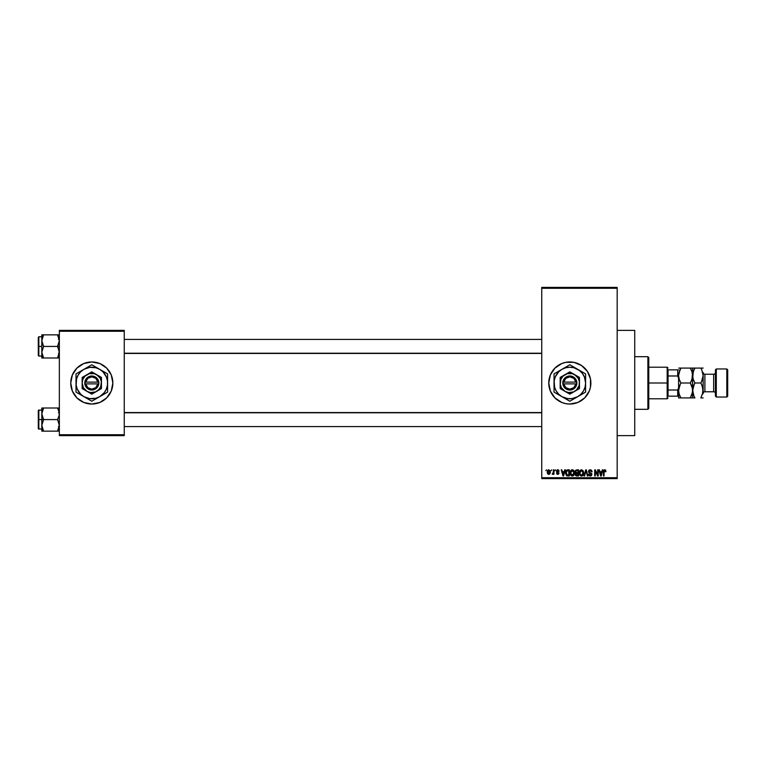 <?xml version="1.0" encoding="UTF-8"?>
<svg xmlns="http://www.w3.org/2000/svg" width="766" height="766" viewBox="0 0 766 766"><rect width="100%" height="100%" fill="white"/><g stroke="black" fill="none" stroke-linecap="round" stroke-linejoin="round"><path stroke-width="1.15" d="M577.861 363.544A21.046 21.046 0 0 0 565.729 362.347L573.925 362.356L581.518 365.497L587.321 371.309L590.471 378.892L590.471 387.108L589.274 391.053L584.707 397.889L577.88 402.447L569.818 404.046A21.046 21.046 0 0 1 548.772 383A21.046 21.046 0 0 1 569.818 361.954A21.046 21.046 0 0 1 590.873 383A21.046 21.046 0 0 1 569.818 404.046L565.72 403.644A21.046 21.046 0 0 0 577.861 402.456M565.701 362.356A21.046 21.046 0 0 0 565.701 403.644M617.185 435.624L634.727 435.624L634.727 330.376L617.185 330.376L634.727 330.376L634.727 435.624L617.185 435.624M91.805 361.954A21.046 21.046 0 0 0 70.75 383A21.046 21.046 0 0 0 91.805 404.046A21.046 21.046 0 0 1 70.75 383A21.046 21.046 0 0 1 91.805 361.954L99.858 363.553L106.685 368.111L111.252 374.947L112.851 383L111.252 391.053L106.685 397.889L99.858 402.447L91.805 404.046L83.743 402.447L76.916 397.889L72.358 391.053L70.75 383L72.358 374.947L76.916 368.111L83.743 363.553L91.805 361.954A21.046 21.046 0 0 1 112.851 383A21.046 21.046 0 0 1 91.805 404.046A21.046 21.046 0 0 0 112.851 383A21.046 21.046 0 0 0 91.805 361.954M541.753 288.275L541.753 477.725L617.185 477.725L617.185 288.275L541.753 288.275L541.753 287.394L617.185 287.394L617.185 288.275L617.185 287.394L541.753 287.394L541.753 478.606L617.185 478.606L617.185 288.275L541.753 288.275M551.166 470.707L551.721 469.836L551.166 470.707M552.803 474.374L553.397 473.589L552.2 474.135L553.291 473.062L553.397 469.836L553.952 469.836L553.952 474.298L553.397 473.589L552.2 474.135L553.397 472.143L552.2 474.135L553.397 473.589L553.952 474.298L553.952 469.836L553.397 469.836L553.952 469.836L553.952 474.298L553.397 474.298M554.996 470.707L555.551 469.836L554.996 470.707M556.422 471.195L557.227 469.845L558.586 470.008L559.142 471.186L557.734 470.391L556.987 471.195L559.056 473.235L558.299 474.298L556.872 474.03L556.509 473.101L557.782 473.742L558.491 473.091L556.796 472.191L556.422 471.195L558.5 473.197L557.782 473.742L556.509 473.101L557.801 474.374L559.056 473.101L556.987 471.08L557.734 470.391L559.142 471.186L557.772 469.75L556.432 471.052M564.695 469.836L564.207 471.665L564.695 469.836L565.279 469.836L563.575 475.973L562.991 475.973L561.21 469.836L561.794 469.836L562.282 471.665L564.207 471.665L562.282 471.665L561.794 469.836L561.21 469.836L562.991 475.973L563.575 475.973L565.279 469.836L564.695 469.836L565.279 469.836L563.575 475.973L562.991 475.973L561.21 469.836L561.794 469.836M572.298 469.75L573.6 470.324L574.318 471.732L573.868 475.159L572.824 475.973L571.292 475.743L570.143 472.612L570.833 470.496L572.298 469.75L570.699 470.688L570.143 472.9L572.288 476.05C573.849 475.638 574.567 474.566 574.443 472.823L573.897 470.717L572.422 469.759M581.461 469.75L583.07 470.717L583.615 472.823L582.878 475.37L580.685 475.877L579.412 473.953L579.862 470.688L581.461 469.75L579.862 470.688L579.307 472.9L581.461 476.05C583.022 475.638 583.74 474.566 583.615 472.823L583.07 470.717L581.586 469.759M604.403 469.797L605.533 470.085L605.944 471.665L605.389 471.751L604.996 470.544L604.192 470.745L604.029 475.973L603.474 475.973L603.665 470.458L604.738 469.75L603.474 471.808L603.474 475.973L604.029 475.973L604.106 470.937L604.709 470.468L605.944 471.665L605.609 470.19L605.944 471.665L605.379 471.55M565.72 403.644L561.765 402.447L554.938 397.889L550.371 391.053L548.772 383L550.371 374.947L554.938 368.111L561.765 363.553L565.72 362.356M602.325 469.836L601.846 471.665L602.325 469.836L602.909 469.836L601.214 475.973L600.63 475.973L598.849 469.836L599.433 469.836L599.912 471.665L601.846 471.665L599.912 471.665L599.433 469.836L598.849 469.836L600.63 475.973L601.214 475.973L602.909 469.836L602.325 469.836L602.909 469.836L601.214 475.973L600.63 475.973L598.849 469.836L599.433 469.836M597.652 469.836L597.652 474.748L597.652 469.836L598.208 469.836L598.208 475.973L597.614 475.973L595.259 471.052L595.259 475.973L594.703 475.973L594.703 469.836L595.297 469.836L597.652 474.748L595.297 469.836L594.703 469.836L594.703 475.973L595.259 475.973L595.259 471.052L597.614 475.973L598.208 475.973L598.208 469.836L597.652 469.836L598.208 469.836L598.208 475.973L597.614 475.973M588.642 474.221L590.299 475.332L591.352 474.345L588.48 471.53L589.217 470.027L591.16 469.989L592.061 471.636L591.515 471.904L590.442 470.496L589.111 471.1L589.293 472.201L591.888 474.068L591.486 475.571L590.146 476.04L589.073 475.523L588.642 474.221L590.509 475.322L591.266 473.867L588.958 472.746L588.48 471.53L589.332 472.995L591.18 473.723L590.299 475.332L588.642 474.221L590.318 476.05L591.907 474.374L589.035 471.521L590.174 470.468L592.07 471.827L590.222 469.75L588.489 471.358M583.989 475.973L585.741 469.836L586.287 469.836L587.943 475.973L587.369 475.973L586.047 470.554L584.573 475.973L583.989 475.973L584.573 475.973L586.047 470.554L587.369 475.973L587.943 475.973L586.287 469.836L585.741 469.836L586.287 469.836L587.943 475.973L587.369 475.973L586.047 470.554L584.573 475.973L583.989 475.973L585.741 469.836L583.989 475.973M575.256 474.24L575.85 473.139L575.084 471.636L575.505 470.314L578.512 469.836L578.512 475.973L575.659 475.562L575.256 474.24L575.85 473.139L575.084 471.636L575.85 473.139L575.247 474.432L576.779 475.973L578.512 475.973L578.512 469.836L576.788 469.836L578.512 469.836L578.512 475.973L576.779 475.973M566.026 470.822L567.711 469.836C566.151 470.152 565.452 471.186 565.595 472.938L566.467 470.228L569.339 469.836L569.339 475.973L566.524 475.657L565.595 473.149L566.897 475.858L569.339 475.973L569.339 469.836L567.711 469.836L569.339 469.836L569.339 475.973M547.259 472.115L548.178 469.912L550.055 470.554L550.304 472.842L549.548 474.164L548.083 474.164L547.317 472.881L547.259 472.115L548.81 474.374L550.371 472.067L548.81 469.75L547.259 472.115M545.899 470.707L546.455 469.836L545.899 470.707M59.346 330.376L124.255 330.376L124.255 331.247L59.346 331.247L59.346 434.753L124.255 434.753L124.255 330.376L59.346 330.376L59.346 331.247L59.346 330.376M59.346 435.624L124.255 435.624L124.255 331.247L59.346 331.247L59.346 435.624L59.346 434.753L124.255 434.753L124.255 435.624L59.346 435.624M541.753 478.606L541.753 477.725L617.185 477.725L617.185 478.606L541.753 478.606M577.89 402.437A21.046 21.046 0 0 0 577.89 363.563M604.757 470.468L605.389 471.751L604.709 470.468L604.029 471.76L604.709 470.468L604.087 471.033M604.029 475.973L603.474 475.973L603.474 471.808M605.609 470.19L604.738 469.75L605.657 470.267M601.138 474.173L601.655 472.383L600.879 475.332L600.104 472.383L601.655 472.383L600.104 472.383L600.563 474.068M595.259 475.973L594.703 475.973L594.703 469.836L595.297 469.836M591.879 470.841L592.032 471.387M592.07 471.827L591.151 470.889M590.442 470.496L589.743 470.525M590.174 470.468L589.159 472.019M591.687 473.484L591.888 474.068M591.907 474.374L590.481 476.05M589.964 475.293L589.207 474.25M591.342 474.489L590.509 475.322M590.739 475.274L591.285 474.748M591.218 473.79L590.002 473.235M588.738 470.535L589.494 469.884M589.399 473.034L589.925 473.206M583.319 471.214L583.558 472.086M583.596 473.388L583.529 473.876M583.596 473.359L583.05 475.15M582.878 475.37L581.461 476.05M579.929 475.207L579.364 473.694M579.316 472.612L579.718 470.937M579.785 470.812L580.341 470.142M581.997 475.973L582.476 475.734M581.346 475.332L582.246 475.083M580.456 474.872L581.231 475.313M580.053 471.617L580.101 474.307L579.872 472.919L581.471 470.468L583.06 472.814L582.399 474.949L583.06 472.814L581.451 475.332L580.322 474.709M581.365 470.477L582.361 470.822L580.542 470.841L579.872 473.091L580.101 474.307L581.557 475.332M583.041 472.421L582.237 470.726M582.878 471.626L582.495 470.966M576.472 475.954L575.477 475.313M575.85 473.139L575.247 474.432L575.85 473.139L575.094 471.454M575.649 473.024L575.247 472.507M576.788 469.836L575.084 471.636M575.668 471.329L575.975 472.478L576.855 472.699L575.639 471.626L576.195 470.63L575.659 471.866M576.262 470.602L575.649 471.483M576.654 475.246L575.812 474.192L576.223 475.159L577.957 475.255L575.802 474.326L576.319 473.484L575.821 474.547M577.957 473.417L577.957 475.255L577.957 473.417L576.319 473.484L575.802 474.326L576.319 473.484L575.802 474.326L576.319 473.484L577.957 473.417M576.338 470.583L577.957 470.554L577.957 472.699L576.855 472.699L577.957 472.699L577.957 470.554L576.128 470.659M576.903 473.417L575.917 473.809M574.155 471.214L574.328 471.732M574.423 473.388L574.366 473.876M574.356 473.905L573.868 475.159M573.705 475.37L573.045 475.887M573.523 475.562L572.566 476.031M570.766 475.217L570.191 473.694M570.143 472.612L570.277 471.674M571.379 469.998L572.039 469.769M572.537 469.769L573.227 470.018M572.173 475.332L573.073 475.083M571.292 474.872L572.058 475.313M570.881 471.617L570.938 474.307L570.699 472.919L572.298 470.468L573.887 472.814L573.236 474.949L573.887 472.814L572.288 475.332L571.149 474.709M572.192 470.477L573.188 470.822L571.379 470.841L570.708 473.273L572.394 475.332M573.878 472.421L573.073 470.726M573.715 471.626L573.332 470.966M565.605 473.359L565.691 474.03M565.614 472.45L565.681 471.875M566.256 473.991L566.476 474.594M566.409 474.451L568.784 475.255L568.784 470.554L566.38 471.444L568.784 470.554L568.784 475.255L567.003 475.131L566.294 471.693M566.581 471.042L566.16 473.254M567.558 470.563L566.907 470.736M566.553 474.719L567.798 475.255M567.673 470.554L566.38 471.444L566.17 472.565M563.498 474.173L564.025 472.383L563.498 474.173M563.24 475.332L562.464 472.383L563.297 475.044M562.464 472.383L564.025 472.383L562.464 472.383M559.142 471.186L557.734 470.391L556.987 471.08L558.175 471.913M558.577 471.272L557.734 470.391L558.577 471.272L557.734 470.391L557.131 471.492L556.997 470.937M557.907 470.401L556.987 471.08M556.509 473.101L557.782 473.742L558.318 472.823M558.5 473.197L557.782 473.742L558.5 473.197L557.782 473.742L557.064 473.024L557.782 473.742L557.064 473.024L557.782 473.742L557.064 473.024L557.782 473.742L558.491 473.264M552.726 474.374L552.2 474.135M552.765 473.58L553.397 472.143L553.291 473.062M553.397 469.836L553.397 472.143M548.619 474.365L547.68 473.761M547.546 470.573L547.317 471.32M548.303 470.583L548.092 473.311M547.996 473.129L548.829 473.742L549.806 472.067L548.829 473.742L549.413 473.455L549.672 471.109M548.695 473.733L547.814 472.067L548.667 470.401L549.797 471.799M549.768 471.521L549.442 470.707M600.927 475.044L601.061 474.46M562.933 474.068L563.096 474.7M547.824 471.799L547.824 472.344M647.883 356.688L648.764 357.569L648.764 408.431L647.883 409.312L634.727 409.312L647.883 409.312L647.883 356.688L634.727 356.688L647.883 356.688L647.883 409.312L648.764 408.431L648.764 357.569L647.883 356.688M41.938 415.306L41.804 419.577L43.595 419.577L41.804 413.784L43.595 408L57.555 408L59.221 412.261L59.221 415.287L57.555 419.577L43.595 419.577L41.938 415.306M38.827 419.577L38.827 409.925L38.827 419.577L41.804 419.577L41.804 425.36L43.595 419.577L57.555 419.577L59.346 425.36L57.555 431.153L43.595 431.153L41.804 425.36L41.804 431.153L42.877 431.153L41.804 431.153L41.804 425.36L43.595 419.577L38.827 419.577L38.827 429.219L38.827 419.577L38.3 419.577L38.827 419.577M38.3 410.452L38.3 419.577L38.3 410.452L41.804 409.925M42.829 429.669L43.595 431.153L42.877 431.153L43.595 431.153L42.829 429.669L43.595 431.153L42.312 431.153L58.283 431.153L57.555 431.153L59.221 426.873L57.555 431.153L58.283 429.774L57.555 431.153L58.283 431.153M41.891 426.595L41.804 413.784L42.877 409.379L41.891 412.558M59.26 412.558L58.848 410.806L59.221 415.287L57.555 419.577L59.221 423.837L58.848 428.338M59.221 408L57.555 408L59.221 412.261M57.555 408L58.283 409.379L57.555 408L58.283 408L43.595 408L42.877 409.379L43.595 408L41.804 408L42.877 408L41.804 408L41.804 413.784L41.804 408L43.595 408L41.938 412.261M38.3 428.701L38.3 419.577L38.3 428.701L41.804 429.219M42.302 428.338L41.938 426.882M58.848 410.815L58.331 409.484M541.753 412.778L124.255 412.778L541.753 412.778M124.255 353.222L541.753 353.222L124.255 353.222M668.057 369.844L668.057 375.982L668.057 369.844L677.709 369.844L668.057 369.844M668.057 383L668.057 375.982L668.057 390.018L668.057 383L667.176 383L668.057 383M648.764 367.211L667.176 367.211L667.176 383L667.176 367.211L668.057 368.092M648.764 383L667.176 383L648.764 383M668.057 396.156L668.057 390.018L668.057 396.156L678.58 396.156L677.709 396.156L677.709 390.018L668.057 390.018L677.709 390.018L677.709 396.156L668.057 396.156M648.764 398.789L667.176 398.789L667.176 383L667.176 398.789L668.057 397.908M678.58 369.844L677.709 369.844L677.709 375.982L678.58 378.117L677.709 375.982L677.709 369.844L678.58 369.844M668.057 375.982L677.709 375.982L668.057 375.982M678.58 387.883L677.709 390.018L678.58 387.883M58.331 336.331L57.555 334.847L58.283 336.226L57.555 334.847L59.346 334.847L57.555 334.847L59.346 340.64L57.555 346.423L59.346 346.423L57.555 346.423L59.346 352.216L57.555 358L58.848 355.194L57.555 358L43.595 358L41.804 352.216L43.595 346.423L41.804 340.64L43.595 334.847L42.877 336.226L43.595 334.847L41.804 334.847L57.555 334.847L43.595 334.847L41.938 339.118M41.804 356.075L38.827 356.075L38.827 346.423L38.3 346.423L38.3 355.548L38.3 337.299L38.3 346.423L38.827 346.423L38.827 356.075L38.3 355.548M41.891 339.405L41.804 352.216L43.595 346.423L57.555 346.423L43.595 346.423L41.938 342.163L41.804 334.847L41.804 346.423L38.827 346.423L41.804 346.423L41.804 358L59.221 358M41.891 353.442L41.804 358M43.595 358L42.829 356.516L43.595 358L42.877 358L43.595 358L41.938 353.739M59.221 339.137L58.283 336.226L59.346 340.64L57.555 346.423L59.221 350.694L58.848 355.185M41.804 336.781L38.827 336.781L38.827 346.423L38.827 336.781L38.3 337.299M42.302 355.185L42.829 356.516M57.555 358L58.283 356.621L57.555 358L58.848 358M43.595 408L42.312 410.806M42.877 334.847L43.595 334.847L42.312 337.653M58.848 337.643L59.221 339.118M716.296 368.963L715.425 369.844L715.425 396.156L716.296 397.037L716.296 368.963L716.296 397.037L726.819 397.037L727.7 396.156L727.7 369.844L726.819 368.963L726.819 397.037L726.819 368.963L716.296 368.963L726.819 368.963L727.7 369.844L727.7 396.156L726.819 397.037L716.296 397.037L715.425 396.156L715.425 369.844L716.296 368.963M704.892 374.229A1.752 1.752 0 0 1 703.14 372.477L703.14 393.542A1.752 1.752 0 0 1 704.892 391.771L713.663 391.771A1.752 1.752 0 0 1 715.425 393.523A1.752 1.752 0 0 0 713.663 391.771L713.663 374.229L704.892 374.229L704.892 391.771A1.752 1.752 0 0 0 703.14 393.523L703.14 372.458A1.752 1.752 0 0 0 704.892 374.229L713.663 374.229A1.752 1.752 0 0 0 715.425 372.477A1.752 1.752 0 0 1 713.663 374.229L713.663 391.771L704.892 391.771L704.892 374.229M692.445 368.092L680.888 368.092L678.753 373.588L678.58 375.541L679.222 371.721L680.888 368.092L690.31 368.092L691.966 371.692L692.617 375.541L691.976 379.371L690.31 383L680.888 383L679.231 379.4L678.58 375.541L679.231 379.381M680.265 384.159L678.58 390.459L679.222 386.629L680.888 383L690.31 383L692.445 388.496L692.454 392.384L690.31 397.908L680.888 397.908L679.231 394.308L678.58 390.459L678.58 397.908L692.617 397.908L690.31 397.908L692.445 392.412L691.966 394.298L692.617 390.459L692.234 387.5M693.996 397.908L694.925 397.908L693.996 396.137L694.925 397.908L692.617 397.908L693.996 397.908L692.617 397.908L692.617 390.459L692.617 397.908L690.31 397.908L691.966 394.308L690.31 397.908M679.892 395.993L680.888 397.908L678.58 397.908L678.753 388.506L679.959 384.781L679.231 386.619M679.231 397.908L680.888 397.908L679.231 394.308L678.58 390.459L678.58 375.541L679.959 369.873L678.753 373.597M690.31 383L691.238 381.229L690.31 383L691.966 386.6M679.892 381.075L679.231 379.4M690.932 381.841L692.445 377.504L692.445 373.597L691.976 379.371M692.234 372.592L692.617 375.541L692.617 368.092L692.617 375.541L693.259 371.721L694.925 368.092L692.78 368.092M691.305 370.007L692.196 372.439M678.753 368.092L680.888 368.092L679.959 368.092L680.888 368.092L679.959 369.863L680.888 368.092M691.966 379.4L692.445 377.504M692.196 387.366L691.976 386.629M693.929 396.003L692.617 390.459L692.617 375.541L692.454 392.384M691.238 368.092L690.31 368.092M679.902 381.104L680.888 383M679.231 386.6L678.753 388.496M678.58 375.541L678.58 390.459M694.293 384.159L692.617 390.459L693.259 386.629L694.925 383L693.268 379.4L692.617 375.541L692.78 377.494L693.259 371.702L692.617 375.541L693.038 378.634M693.038 393.561L692.78 388.515L693.996 384.781L693.259 386.619M701.828 369.997L703.14 375.541L702.499 379.371L700.833 383L694.925 383L693.996 384.771L694.925 383L693.268 379.4M694.044 369.758L692.78 373.597M701.828 370.007L700.833 368.092L702.977 368.092L700.833 368.092L701.761 369.863L700.833 368.092L693.996 368.092L703.14 368.092M694.925 383L700.833 383L702.489 386.6L702.977 392.384L700.833 397.908L703.14 397.908L700.833 397.908L702.968 392.412L702.977 388.506L702.489 394.308L702.977 392.403M702.719 387.366L702.499 386.61M701.819 384.896L703.14 390.459M701.465 381.841L703.14 375.541L702.499 379.39M693 393.408L693.929 395.993M702.757 387.5L702.499 386.619M701.828 384.925L700.833 383L701.761 381.229L700.833 383M693.268 386.6L692.79 388.496M700.833 397.908L701.761 397.908M702.977 397.908L702.499 397.908M694.925 397.908L693.996 396.137M701.761 369.873L703.14 375.541M693.996 368.092L693.259 368.092M693 378.5L693.259 379.371M702.977 377.485L702.499 379.381M694.925 368.092L693.996 369.863M575.898 383.881L563.747 383.881L565.806 387.644L569.818 389.138L573.839 387.644L575.898 383.881A6.138 6.138 0 0 1 563.747 383.881L562.857 383.881A7.018 7.018 0 0 0 576.788 383.881L575.898 383.881L576.788 383.881L575.333 387.347L571.082 389.904L567.338 389.559L564.312 387.347L562.809 383.881L563.623 379.716L566.198 376.987L569.818 375.982L573.447 376.987L575.333 378.653L576.511 380.884L576.836 383.881L563.747 383.881M574.644 374.641L579.469 377.427L569.818 371.855L560.176 377.427L569.818 371.855L560.176 377.427L560.176 388.573L560.176 377.427L560.176 388.573L569.818 394.145L560.176 388.573L569.818 394.145L579.469 388.573L569.818 394.145L579.469 388.573L579.469 377.427L579.469 383A9.652 9.652 0 0 1 565.002 391.359A9.652 9.652 0 0 1 565.002 374.641A9.652 9.652 0 0 1 579.469 383L579.469 377.427L572.317 373.684L567.328 373.684L563 376.173L560.913 379.304L560.252 384.264L561.468 387.826L565.002 391.359L568.563 392.565L573.514 391.914L576.645 389.827L579.144 385.499L579.383 381.736L578.177 378.174L574.644 374.641M580.954 394.806L577.717 396.673L580.982 394.164L583.491 390.89L585.071 387.089L585.607 383L584.41 376.958L582.352 373.387L579.431 370.476L573.906 367.747L569.818 367.211L565.739 367.747L561.928 369.327L558.663 371.836L555.235 376.958L554.172 380.941L554.574 387.089L556.154 390.89L558.663 394.164L561.928 396.673L567.759 398.655L571.886 398.655L577.717 396.673L569.818 401.231L567.941 400.149L569.818 401.231L585.607 392.115L579.766 395.495L585.607 392.115L585.607 373.885L583.73 372.803L585.607 373.885L585.607 383A15.789 15.789 0 0 1 577.717 396.673L579.776 395.486M555.206 373.205L561.928 369.327A15.789 15.789 0 0 1 577.717 369.327L569.818 364.769L577.717 369.327L569.818 364.769L554.038 373.885L557.868 371.673L554.038 373.885L554.038 392.115L554.038 383L554.038 392.115L555.915 393.207L569.818 401.231L577.717 396.673A15.789 15.789 0 0 1 561.928 396.673L564.006 397.87L561.928 396.673A15.789 15.789 0 0 1 561.928 369.327L557.878 371.663M561.928 369.327L564.006 368.13M558.692 371.194L559.879 370.505M559.889 395.495L561.928 396.673M585.607 376.058L585.607 373.885L577.717 369.327A15.789 15.789 0 0 1 585.607 383L585.607 375.206M585.607 387.692L585.607 389.942M585.607 385.375L585.607 386.725M584.439 392.795L581.787 394.327M574.481 398.54L573.648 399.019M577.717 396.673L575.678 397.851M568.65 400.551L565.997 399.019M565.164 398.54L564.006 397.87M558.692 394.806L557.859 394.327M554.038 385.375L554.038 383M554.038 387.682L554.038 387.022M554.038 390.765L554.038 389.942M554.038 378.308L554.038 376.058M554.038 380.616L554.038 379.572M573.638 366.971L569.818 364.769M574.481 367.46L575.639 368.13M565.164 367.46L565.997 366.981M585.607 380.625L585.607 383M585.607 378.308L585.607 378.978M581.767 371.663L580.954 371.194M579.766 370.505L577.717 369.327M557.303 373.387L556.154 375.11M582.342 392.613L583.491 390.89M563.747 382.119L575.898 382.119L573.839 378.356L569.818 376.862L565.806 378.356L563.747 382.119A6.138 6.138 0 0 1 575.898 382.119L576.788 382.119A7.018 7.018 0 0 0 562.857 382.119L575.898 382.119M576.836 383.881L576.836 382.119L576.788 383.881M562.857 383.881L562.809 382.119L562.809 383.881M97.876 383.881L85.725 383.881L87.784 387.644L91.805 389.138L95.827 387.644L97.876 383.881A6.138 6.138 0 0 1 85.725 383.881L84.844 383.881A7.018 7.018 0 0 0 98.766 383.881L97.876 383.881L98.766 383.881L98.498 385.116L96.449 388.266L93.059 389.904L89.325 389.559L86.29 387.347L84.787 383.881L85.601 379.716L88.186 376.987L91.805 375.982L95.424 376.987L97.311 378.653L98.498 380.884L98.824 383.881L85.725 383.881M96.631 374.641L91.805 371.855L101.447 377.427L91.805 371.855L82.153 377.427L91.805 371.855L82.153 377.427L82.153 388.573L82.153 377.427L82.153 388.573L91.805 394.145L82.153 388.573L91.805 394.145L101.447 388.573L91.805 394.145L101.447 388.573L101.447 383A9.652 9.652 0 0 1 86.979 391.359A9.652 9.652 0 0 1 86.979 374.641A9.652 9.652 0 0 1 101.447 383L101.447 377.427L94.304 373.684L89.306 373.684L84.978 376.173L82.891 379.304L82.153 383L83.446 387.826L86.979 391.359L90.541 392.565L95.491 391.914L98.623 389.827L100.719 386.696L101.371 381.736L100.154 378.174L96.631 374.641M99.695 396.673L104.329 392.613L106.388 389.042L107.46 385.059L107.46 380.941L106.388 376.958L102.97 371.836L99.695 369.327L95.894 367.747L89.746 367.345L83.906 369.327L80.641 371.836L78.132 375.11L76.552 378.911L76.15 385.059L77.213 389.042L80.641 394.164L83.906 396.673L89.746 398.655L95.894 398.253L99.695 396.673L91.805 401.231L89.919 400.149L91.805 401.231L107.594 392.115L101.744 395.495L107.594 392.115L107.594 373.885L105.708 372.803L107.594 373.885L107.594 383A15.789 15.789 0 0 1 99.695 396.673L101.773 395.476L99.695 396.673A15.789 15.789 0 0 1 83.906 396.673L91.805 401.231L97.636 397.86M96.468 367.46L101.773 370.524L91.805 364.769L97.655 368.149L91.805 364.769L76.016 373.885L79.846 371.673L76.016 373.885L76.016 392.115L76.016 383L76.016 392.115L85.955 397.851M77.184 373.205L83.906 369.327A15.789 15.789 0 0 1 99.695 369.327L97.655 368.149M87.142 398.54L83.906 396.673A15.789 15.789 0 0 1 83.906 369.327L85.983 368.13M80.679 371.194L79.827 371.682M83.906 396.673L81.838 395.476M83.906 369.327L81.838 370.524M99.695 369.327A15.789 15.789 0 0 1 107.594 383L107.594 373.885L101.773 370.524M107.594 387.692L107.594 389.942M107.594 385.375L107.594 386.725M106.417 392.795L103.764 394.327M102.931 394.806L101.773 395.476M96.459 398.54L95.626 399.019M87.985 399.029L90.627 400.551M79.856 394.337L80.679 394.806M76.016 385.375L76.016 383M76.016 387.682L76.016 387.022M76.016 390.765L76.016 389.942M76.016 378.308L76.016 376.058M76.016 380.616L76.016 379.572M95.616 366.971L91.805 364.769M87.142 367.46L87.975 366.981M107.594 380.625L107.594 383M107.594 378.308L107.594 378.978M107.594 375.206L107.594 376.058M103.755 371.663L102.931 371.194M79.281 373.387L78.132 375.11M104.32 392.613L105.478 390.89M85.725 382.119L97.876 382.119L95.827 378.356L91.805 376.862L87.784 378.356L85.725 382.119A6.138 6.138 0 0 1 97.876 382.119L98.766 382.119A7.018 7.018 0 0 0 84.844 382.119L97.876 382.119M98.824 383.881L98.824 382.119L98.766 383.881M84.844 383.881L84.787 382.119L84.787 383.881M58.475 426.595L59.346 427.466M58.475 412.558L59.346 411.677M124.255 426.595L541.753 426.595L124.255 426.595M124.255 412.558L541.753 412.558M541.753 339.405L124.255 339.405M541.753 353.442L124.255 353.442M58.475 339.405L59.346 338.534M58.475 353.442L59.346 354.323"/></g></svg>
